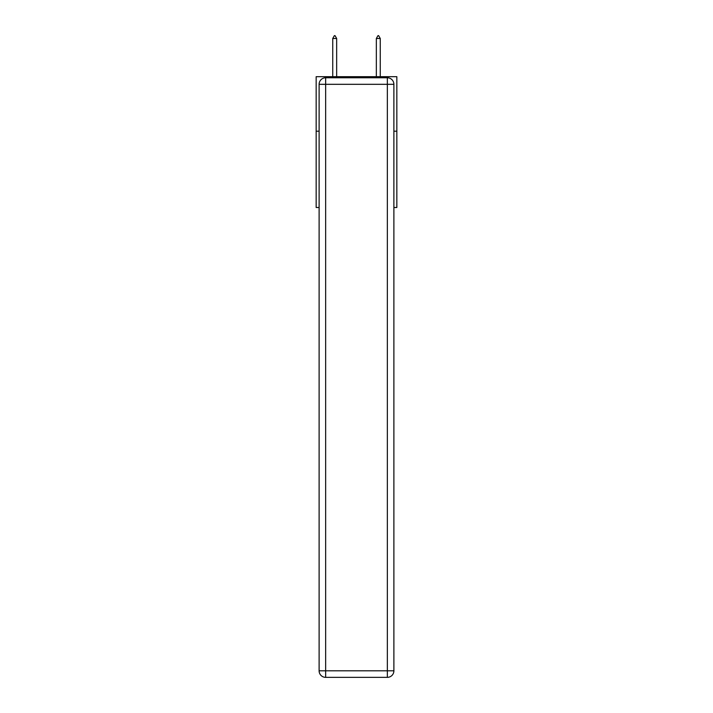 <?xml version="1.0" encoding="UTF-8"?>
<svg xmlns="http://www.w3.org/2000/svg" width="713" height="713" viewBox="0 0 713 713"><rect width="100%" height="100%" fill="white"/><g stroke="black" fill="none" stroke-linecap="round" stroke-linejoin="round"><path stroke-width="1.07" d="M319.112 131.192L316.162 131.192L316.162 76.683L396.838 76.683L396.838 207.501L393.888 207.501M316.162 131.192L316.162 207.501L319.112 207.501M396.838 131.192L393.888 131.192M325.645 77.77L387.355 77.77A6.542 6.542 0 0 1 393.888 84.312L393.888 670.808A6.542 6.542 0 0 1 387.355 677.35L325.645 677.35L325.645 670.808L387.355 670.808L387.355 84.312L325.645 84.312L325.645 670.808L319.112 670.808L319.112 84.312L325.645 84.312L325.645 77.77A6.542 6.542 0 0 0 319.112 84.312A6.542 6.542 0 0 1 325.645 77.77M319.112 670.808A6.542 6.542 0 0 0 325.645 677.35A6.542 6.542 0 0 1 319.112 670.808M336.661 38.484L335.021 35.65L334.37 35.65L332.739 38.484L336.661 38.484L336.661 76.683M332.739 38.484L332.739 76.683M377.979 35.65L378.63 35.65L380.261 38.484L376.339 38.484L377.979 35.65M380.261 76.683L380.261 38.484M376.339 76.683L376.339 38.484M387.355 677.35A6.542 6.542 0 0 0 393.888 670.808L387.355 670.808L387.355 677.35M393.888 84.312A6.542 6.542 0 0 0 387.355 77.77L387.355 84.312L393.888 84.312"/></g></svg>
